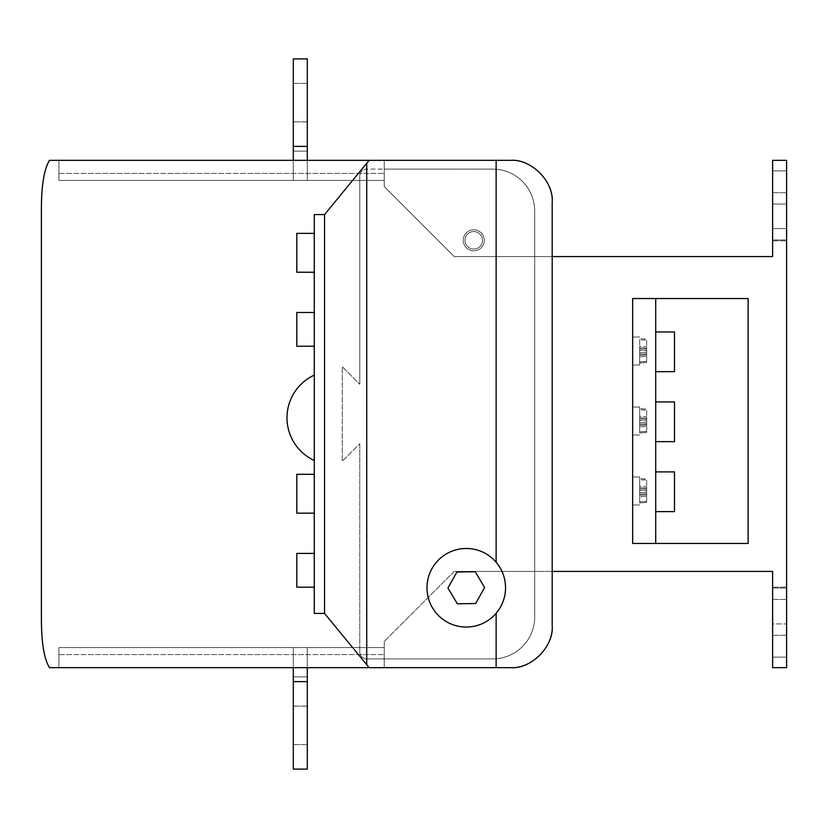 <?xml version="1.0" encoding="UTF-8"?>
<svg xmlns="http://www.w3.org/2000/svg" width="828" height="828" viewBox="0 0 828 828"><rect width="100%" height="100%" fill="white"/><g stroke="black" fill="none" stroke-linecap="round" stroke-linejoin="round"><path stroke-width="0.62" stroke-dasharray="4.14 3.1" d="M293.298 725.38L293.298 706.129L293.298 725.38M307.291 725.38L307.291 706.129L307.291 725.38M293.298 102.62L293.298 121.871L293.298 102.62M307.291 102.62L307.291 121.871L307.291 102.62M484.256 240.317A10.495 10.495 0 0 1 473.761 250.812A10.495 10.495 0 0 1 463.266 240.317A10.495 10.495 0 0 0 473.761 250.812A10.495 10.495 0 0 0 484.256 240.317A10.495 10.495 0 0 0 473.761 229.822A10.495 10.495 0 0 0 463.266 240.317A10.495 10.495 0 0 1 473.761 229.822A10.495 10.495 0 0 1 484.256 240.317A10.495 10.495 0 0 0 473.761 229.822A10.495 10.495 0 0 0 463.266 240.317A10.495 10.495 0 0 0 473.761 250.812A10.495 10.495 0 0 0 484.256 240.317A10.495 10.495 0 0 1 473.761 250.812A10.495 10.495 0 0 1 463.266 240.317A10.495 10.495 0 0 1 473.761 229.822A10.495 10.495 0 0 1 484.256 240.317A10.495 10.495 0 0 1 473.761 250.812A10.495 10.495 0 0 1 463.266 240.317A10.495 10.495 0 0 1 473.761 229.822A10.495 10.495 0 0 1 484.256 240.317A10.495 10.495 0 0 0 473.761 229.822A10.495 10.495 0 0 0 463.266 240.317M505.556 587.756A39.278 39.278 0 0 0 466.278 548.478A39.278 39.278 0 0 0 427 587.756A39.278 39.278 0 0 1 496.127 562.233C502.296 569.623 505.442 578.13 505.556 587.756A39.278 39.278 0 0 0 466.278 548.478A39.278 39.278 0 0 0 427 587.756A39.278 39.278 0 0 1 466.278 548.478A39.278 39.278 0 0 1 505.556 587.756A39.278 39.278 0 0 1 466.278 627.044A39.278 39.278 0 0 1 427 587.756A39.278 39.278 0 0 0 466.278 627.044A39.278 39.278 0 0 0 505.556 587.756A39.278 39.278 0 0 0 466.278 548.478A39.278 39.278 0 0 0 427 587.756A39.278 39.278 0 0 0 466.278 627.044A39.278 39.278 0 0 0 505.556 587.756A39.278 39.278 0 0 0 466.278 548.478A39.278 39.278 0 0 0 427 587.756A39.278 39.278 0 0 1 466.278 548.478A39.278 39.278 0 0 1 505.556 587.756C505.442 597.392 502.296 605.899 496.127 613.289A39.278 39.278 0 0 1 427 587.756A39.278 39.278 0 0 0 466.278 627.044A39.278 39.278 0 0 0 505.556 587.756A39.278 39.278 0 0 1 466.278 627.044A39.278 39.278 0 0 1 427 587.756A39.278 39.278 0 0 0 496.127 613.289L496.127 667.647L49.483 667.647C44.091 658.985 41.4 642.528 41.4 618.278C41.4 642.528 44.091 658.985 49.483 667.647L384.264 667.647L384.264 641.41L384.264 667.647L58.891 667.647L58.891 647.589L384.264 647.589L58.891 647.589L384.264 647.589L58.891 647.589L384.264 647.589L58.891 647.589L58.891 667.647L58.891 654.586L58.891 667.647L58.891 654.586L58.891 667.647L384.264 667.647L58.891 667.647L384.264 667.647L58.891 667.647L384.264 667.647L384.264 647.589L384.264 667.647L384.264 647.589L384.264 667.647L384.264 647.589L384.264 667.647L384.264 647.589L58.891 647.589L384.264 647.589L384.264 667.647L384.264 647.589L384.264 667.647L384.264 658.902L492.722 658.902A41.98 41.98 0 0 0 534.702 616.922L534.702 211.078A41.98 41.98 0 0 0 492.722 169.098L366.773 169.098A6.997 6.997 0 0 0 359.776 176.095L359.776 384.264L342.274 366.773L359.776 384.264L342.274 366.773L342.274 461.227L342.274 366.773L359.776 384.264L359.776 176.095A6.997 6.997 0 0 1 366.773 169.098A6.997 6.997 0 0 0 359.776 176.095A6.997 6.997 0 0 1 366.773 169.098L492.722 169.098A41.98 41.98 0 0 1 534.702 211.078A41.98 41.98 0 0 0 492.722 169.098A41.98 41.98 0 0 1 534.702 211.078L534.702 256.566L772.607 256.566L772.607 160.353L772.607 256.566L552.193 256.566L552.193 571.434L772.607 571.434L772.607 667.647L772.607 571.434L772.607 667.647L786.6 667.647L772.607 667.647L772.607 599.42L772.607 667.647L786.6 667.647L786.6 160.353L786.6 667.647L772.607 667.647L772.607 657.153L786.6 657.153L786.6 588.056L786.6 667.647L772.607 667.647L786.6 667.647L786.6 657.153L772.607 657.153L772.607 667.647L786.6 667.647L786.6 160.353L772.607 160.353L772.607 228.58L772.607 160.353L786.6 160.353L772.607 160.353L772.607 256.566L534.702 256.566L534.702 211.078L534.702 616.922L534.702 256.566L454.23 256.566L552.193 256.566L552.193 571.434L454.23 571.434L772.607 571.434L534.702 571.434L534.702 256.566L454.23 256.566L384.264 186.59L384.264 160.353L49.483 160.353C44.091 169.016 41.4 185.472 41.4 209.722L41.4 618.278C41.4 642.528 44.091 658.985 49.483 667.647L496.127 667.647M632.664 351.02L632.664 365.024L632.664 351.02M639.661 351.02L639.661 365.024L639.661 351.02M632.664 490.973L632.664 476.98L632.664 490.973M639.661 490.973L639.661 476.98L639.661 490.973M632.664 420.997L632.664 407.003L632.664 420.997M639.661 420.997L639.661 407.003L639.661 420.997M293.298 667.647L293.298 647.589L307.291 647.589L293.298 647.589L307.291 647.589L293.298 647.589L307.291 647.589L293.298 647.589L293.298 769.108L293.298 647.589L293.298 769.108L293.298 647.589L307.291 647.589L307.291 769.108L307.291 676.869L293.298 676.869L293.298 769.108L293.298 647.589L307.291 647.589L307.291 681.62L307.291 647.589L307.291 681.62L293.298 681.62L293.298 769.108L293.298 676.869L293.298 769.108L307.291 769.108L293.298 769.108L307.291 769.108L307.291 681.62L307.291 769.108L293.298 769.108L307.291 769.108L307.291 676.869L293.298 676.869L293.298 647.589L307.291 647.589L293.298 647.589L293.298 676.869L307.291 676.869L307.291 769.108L293.298 769.108L307.291 769.108L307.291 647.589L293.298 647.589L293.298 676.869L307.291 676.869L307.291 647.589L293.298 647.589L293.298 681.62L307.291 681.62L307.291 769.108L307.291 647.589L307.291 769.108L293.298 769.108L307.291 769.108L293.298 769.108L307.291 769.108L307.291 676.869L293.298 676.869L307.291 676.869L293.298 676.869L307.291 676.869L307.291 647.589L307.291 667.647M496.127 562.233L496.127 160.353L510.214 160.353L49.483 160.353L496.127 160.353L58.891 160.353L384.264 160.353L58.891 160.353L384.264 160.353L58.891 160.353L58.891 173.414L58.891 160.353L58.891 173.414L58.891 160.353L58.891 173.414L58.891 160.353L384.264 160.353L384.264 186.59L384.264 160.353L58.891 160.353L384.264 160.353L58.891 160.353L384.264 160.353L58.891 160.353L384.264 160.353L384.264 180.411L58.891 180.411L384.264 180.411L58.891 180.411L384.264 180.411L58.891 180.411L384.264 180.411L384.264 160.353L384.264 186.59L454.23 256.566L552.193 256.566L552.193 202.332A41.98 41.98 0 0 0 510.214 160.353C530.986 158.479 554.067 181.56 552.193 202.332L552.193 625.668C554.067 646.44 530.986 669.521 510.214 667.647A41.98 41.98 0 0 0 552.193 625.668L552.193 571.434L454.23 571.434L384.264 641.41L454.23 571.434L534.702 571.434L534.702 616.922A41.98 41.98 0 0 1 492.722 658.902A41.98 41.98 0 0 0 534.702 616.922A41.98 41.98 0 0 1 492.722 658.902L366.773 658.902L384.264 658.902L384.264 641.41L384.264 667.647L510.214 667.647A41.98 41.98 0 0 0 552.193 625.668M307.291 160.353L307.291 180.411L307.291 151.131L293.298 151.131L307.291 151.131L293.298 151.131L307.291 151.131L293.298 151.131L307.291 151.131L293.298 151.131L293.298 58.891L307.291 58.891L293.298 58.891L307.291 58.891L293.298 58.891L307.291 58.891L293.298 58.891L307.291 58.891L293.298 58.891L307.291 58.891L293.298 58.891L307.291 58.891L307.291 180.411L307.291 58.891L307.291 180.411L293.298 180.411L307.291 180.411L293.298 180.411L307.291 180.411L293.298 180.411L307.291 180.411L293.298 180.411L293.298 58.891L293.298 180.411L293.298 58.891L293.298 180.411L307.291 180.411L307.291 58.891L307.291 151.131L293.298 151.131L293.298 58.891L293.298 180.411L307.291 180.411L307.291 146.38L307.291 180.411L293.298 180.411L307.291 180.411L293.298 180.411L293.298 58.891L293.298 160.353M447.938 588.004L457.315 603.767L475.655 603.529L484.618 587.518L475.241 571.755L456.901 571.993L447.938 588.004L456.901 571.993L475.241 571.755L484.618 587.518L475.655 603.529L457.315 603.767L447.938 588.004L456.901 571.993L475.241 571.755L484.618 587.518L475.655 603.529L457.315 603.767L447.938 588.004L457.315 603.767L475.655 603.529L484.618 587.518L475.241 571.755L456.901 571.993L447.938 588.004L456.901 571.993L475.241 571.755L484.618 587.518L475.655 603.529L457.315 603.767L447.938 588.004L457.315 603.767L475.655 603.529L484.618 587.518L475.241 571.755L456.901 571.993L447.938 588.004L457.315 603.767L475.655 603.529L484.618 587.518L475.241 571.755L456.901 571.993L447.938 588.004M366.773 658.902A6.997 6.997 0 0 1 359.776 651.905A6.997 6.997 0 0 0 366.773 658.902A6.997 6.997 0 0 1 359.776 651.905A6.997 6.997 0 0 0 366.773 658.902L492.722 658.902L366.773 658.902M359.776 443.736L359.776 651.905L359.776 443.736L342.274 461.227L359.776 443.736L342.274 461.227L342.274 366.773L342.274 461.227L359.776 443.736L359.776 651.905L359.776 443.736M314.288 513.174L296.797 513.174L296.797 474.309L296.797 513.174L314.288 513.174L314.288 474.309L314.288 513.174L314.288 474.309L314.288 513.174L314.288 474.309L314.288 513.174L314.288 474.309L314.288 513.174L296.797 513.174L314.288 513.174L296.797 513.174L296.797 474.309L314.288 474.309L296.797 474.309L296.797 513.174L296.797 474.309L314.288 474.309L296.797 474.309L296.797 513.174L314.288 513.174L296.797 513.174L296.797 474.309L314.288 474.309M314.288 272.236L296.797 272.236L296.797 233.361L296.797 272.236L314.288 272.236L314.288 233.361L314.288 272.236L314.288 233.361L314.288 272.236L314.288 233.361L314.288 272.236L314.288 233.361L314.288 272.236L296.797 272.236L314.288 272.236L296.797 272.236L296.797 233.361L296.797 272.236L314.288 272.236L296.797 272.236L296.797 233.361L314.288 233.361L296.797 233.361L314.288 233.361L296.797 233.361L296.797 272.236L296.797 233.361L314.288 233.361M314.288 346.239L314.288 312.477L314.288 346.239L314.288 312.477L314.288 346.239L314.288 312.477L314.288 346.239L314.288 312.477L314.288 346.239L296.797 346.239L296.797 312.477L314.288 312.477L296.797 312.477L296.797 346.239L314.288 346.239L296.797 346.239L314.288 346.239L296.797 346.239L296.797 312.477L296.797 346.239L296.797 312.477L314.288 312.477L296.797 312.477L314.288 312.477L296.797 312.477L296.797 346.239L314.288 346.239L296.797 346.239L296.797 312.477L314.288 312.477M314.288 587.176L296.797 587.176L296.797 553.425L296.797 587.176L314.288 587.176L314.288 553.425L314.288 587.176L314.288 553.425L314.288 587.176L314.288 553.425L314.288 587.176L314.288 553.425L314.288 587.176L296.797 587.176L296.797 553.425L314.288 553.425L296.797 553.425L296.797 587.176L314.288 587.176L296.797 587.176L314.288 587.176L296.797 587.176L296.797 553.425L314.288 553.425L296.797 553.425L296.797 587.176L296.797 553.425L314.288 553.425M324.545 613.424L314.288 613.424L324.545 613.424L314.288 613.424L314.288 460.471A46.999 46.999 0 0 1 314.288 375.125L314.288 613.424L314.288 214.576L324.545 214.576L314.288 214.576L324.545 214.576L324.545 613.424L369.133 667.647M639.661 346.29L639.661 363.026L639.661 338.58L639.661 363.026L639.661 346.29L646.658 346.87L646.658 348.319L639.661 347.75L646.658 348.319L646.658 339.149L646.658 362.457L646.658 346.87L639.661 346.29M632.664 298.546L748.119 298.546L748.119 543.447L632.664 543.447L632.664 298.546L748.119 298.546L748.119 543.447L632.664 543.447L632.664 298.546L748.119 298.546L748.119 543.447L632.664 543.447L632.664 298.546M41.4 209.722C41.4 185.472 44.091 169.016 49.483 160.353C44.091 169.016 41.4 185.472 41.4 209.722L41.4 618.278M366.732 163.271L324.545 214.576L366.732 163.271L366.732 664.729M772.607 228.58L772.607 170.847L786.6 170.847L786.6 228.58L786.6 160.353L772.607 160.353L772.607 170.847L772.607 160.353L786.6 160.353L786.6 170.847L772.607 170.847L772.607 239.944L772.607 192.717L772.607 239.944L772.607 192.717L772.607 228.58L786.6 228.58L786.6 240.824L786.6 160.353L772.607 160.353L786.6 160.353L786.6 239.944L786.6 192.717L786.6 239.944L786.6 192.717L786.6 228.58L772.607 228.58M786.6 623.919L786.6 587.176L786.6 635.283L786.6 623.919L772.607 623.919L772.607 587.176L772.607 657.153L772.607 588.056L772.607 635.283L772.607 588.056L772.607 623.919L786.6 623.919M655.714 543.447L655.714 471.898L674.499 471.898L674.499 511.621L655.714 511.621L655.714 471.898L674.499 471.898L674.499 511.621L655.714 511.621L655.714 543.447L655.714 298.546L655.714 331.956L674.499 331.956L674.499 371.679L655.714 371.679L655.714 331.956L674.499 331.956L674.499 371.679L655.714 371.679L655.714 298.546M655.714 401.932L655.714 371.679L655.714 401.932L674.499 401.932L674.499 441.645L655.714 441.645L655.714 401.932L674.499 401.932L674.499 441.645L655.714 441.645L655.714 401.932L674.499 401.932L674.499 441.645L655.714 441.645L655.714 471.898L655.714 441.645M639.661 416.267L639.661 433.003L639.661 408.546L639.661 433.003L639.661 416.267L646.658 416.836L646.658 418.295L639.661 417.726L646.658 418.295L646.658 409.115L646.658 432.423L646.658 416.836L639.661 416.267M639.661 486.233L639.661 502.969L639.661 478.522L639.661 502.969L639.661 486.233L646.658 486.812L646.658 488.261L639.661 487.692L646.658 488.261L646.658 479.091L646.658 502.399L646.658 486.812L639.661 486.233M646.658 352.449L639.661 352.831L646.658 352.449L646.658 339.149L639.661 338.58L646.658 339.149L646.658 340.163L639.661 339.77L646.658 340.163L646.658 349.344L639.661 348.95L646.658 349.344L646.658 350.751L639.661 350.368L646.658 350.751L646.658 356.33L639.661 356.899L646.658 356.33L646.658 354.922L639.661 355.491L646.658 354.922L646.658 362.457L639.661 363.026L646.658 362.457L646.658 361.443L639.661 361.826L646.658 361.443L646.658 353.898L639.661 354.291L646.658 353.898L646.658 352.449M646.658 492.391L639.661 492.774L646.658 492.391L646.658 479.091L639.661 478.522L646.658 479.091L646.658 480.105L639.661 479.712L646.658 480.105L646.658 489.286L639.661 488.893L646.658 489.286L646.658 490.693L639.661 490.311L646.658 490.693L646.658 496.272L639.661 496.852L646.658 496.272L646.658 494.865L639.661 495.434L646.658 494.865L646.658 502.399L639.661 502.969L646.658 502.399L646.658 501.385L639.661 501.768L646.658 501.385L646.658 493.84L639.661 494.233L646.658 493.84L646.658 492.391M646.658 422.415L639.661 422.808L646.658 422.415L646.658 409.115L639.661 408.546L646.658 409.115L646.658 410.129L639.661 409.746L646.658 410.129L646.658 419.31L639.661 418.916L646.658 419.31L646.658 420.727L639.661 420.334L646.658 420.727L646.658 426.306L639.661 426.875L646.658 426.306L646.658 424.888L639.661 425.457L646.658 424.888L646.658 432.423L639.661 433.003L646.658 432.423L646.658 431.409L639.661 431.802L646.658 431.409L646.658 423.874L639.661 424.267L646.658 423.874L646.658 422.415M314.288 460.471A46.999 46.999 0 0 1 314.288 375.125A46.999 46.999 0 0 0 314.288 460.471L314.288 375.125M58.891 173.414L58.891 160.353L58.891 180.411L384.264 180.411L384.264 173.414L384.264 180.411L58.891 180.411L384.264 180.411L58.891 180.411L384.264 180.411L58.891 180.411L58.891 173.414L58.891 180.411L58.891 173.414L58.891 180.411L58.891 173.414L384.264 173.414L58.891 173.414M307.291 146.38L293.298 146.38M384.264 647.589L384.264 654.586L384.264 647.589L58.891 647.589L384.264 647.589M384.264 169.098L492.722 169.098L384.264 169.098M359.776 176.095L359.776 384.264L359.776 176.095M369.133 160.353L324.545 214.576M552.193 202.332A41.98 41.98 0 0 0 510.214 160.353M384.264 186.59L454.23 256.566L384.264 186.59M786.6 657.153L786.6 587.176L786.6 657.153L772.607 657.153L786.6 657.153M786.6 204.081L786.6 192.717L786.6 204.081L772.607 204.081L786.6 204.081M772.607 170.847L786.6 170.847L772.607 170.847M454.23 571.434L384.264 641.41L454.23 571.434M655.714 471.898L674.499 471.898L674.499 511.621L655.714 511.621M655.714 331.956L674.499 331.956L674.499 371.679L655.714 371.679M58.891 654.586L58.891 647.589L58.891 654.586L58.891 647.589L58.891 654.586L58.891 647.589L58.891 654.586L384.264 654.586L58.891 654.586M307.291 681.62L293.298 681.62M465.015 240.317A8.746 8.746 0 0 0 473.761 249.062A8.746 8.746 0 0 0 482.507 240.317A8.746 8.746 0 0 0 473.761 231.571A8.746 8.746 0 0 0 465.015 240.317A8.746 8.746 0 0 0 473.761 249.062A8.746 8.746 0 0 0 482.507 240.317A8.746 8.746 0 0 0 473.761 231.571A8.746 8.746 0 0 0 465.015 240.317M772.607 599.42L786.6 599.42L772.607 599.42M307.291 706.129L293.298 706.129L307.291 706.129M307.291 83.38L293.298 83.38L307.291 83.38M639.661 337.027L632.664 337.027L639.661 337.027M639.661 476.98L632.664 476.98L639.661 476.98M639.661 407.003L632.664 407.003L639.661 407.003M772.607 635.283L786.6 635.283L772.607 635.283M772.607 588.056L786.6 588.056L772.607 588.056M772.607 192.717L786.6 192.717L772.607 192.717M772.607 239.944L786.6 239.944L772.607 239.944M772.607 240.824L786.6 240.824L772.607 240.824M772.607 587.176L786.6 587.176L772.607 587.176M639.661 434.99L632.664 434.99L639.661 434.99M639.661 504.966L632.664 504.966L639.661 504.966M639.661 365.024L632.664 365.024L639.661 365.024M307.291 121.871L293.298 121.871L307.291 121.871M307.291 744.62L293.298 744.62L307.291 744.62"/><path stroke-width="1.24" d="M496.127 667.647L496.127 613.289C502.296 605.899 505.442 597.392 505.556 587.756A39.278 39.278 0 0 1 452.668 624.612A39.278 39.278 0 0 1 452.668 550.91A39.278 39.278 0 0 1 496.127 562.233L496.127 160.353L510.214 160.353L49.483 160.353C44.091 169.016 41.4 185.472 41.4 209.722L41.4 618.278C41.4 642.528 44.091 658.985 49.483 667.647L510.214 667.647C530.986 669.521 554.067 646.44 552.193 625.668L552.193 571.434L772.607 571.434L772.607 667.647L786.6 667.647L786.6 160.353L772.607 160.353L772.607 256.566L552.193 256.566L552.193 202.332L552.193 625.668M41.4 209.722L41.4 618.278M324.545 613.424L314.288 613.424L314.288 214.576L324.545 214.576L324.545 613.424L369.133 667.647M369.133 160.353L324.545 214.576M366.732 163.271L366.732 664.729M510.214 160.353C530.986 158.479 554.067 181.56 552.193 202.332M505.556 587.756C505.442 578.13 502.296 569.623 496.127 562.233M655.714 298.546L748.119 298.546L748.119 543.447L632.664 543.447L632.664 298.546L655.714 298.546L655.714 543.447M655.714 331.956L674.499 331.956L674.499 371.679L655.714 371.679M655.714 401.932L674.499 401.932L674.499 441.645L655.714 441.645M655.714 471.898L674.499 471.898L674.499 511.621L655.714 511.621M475.655 603.529L457.315 603.767L447.938 588.004L456.901 571.993L475.241 571.755L484.618 587.518L475.655 603.529M314.288 346.239L296.797 346.239L296.797 312.477L314.288 312.477M314.288 272.236L296.797 272.236L296.797 233.361L314.288 233.361M314.288 587.176L296.797 587.176L296.797 553.425L314.288 553.425M314.288 513.174L296.797 513.174L296.797 474.309L314.288 474.309M314.288 460.471A46.999 46.999 0 0 1 314.288 375.125M307.291 160.353L307.291 58.891L293.298 58.891L293.298 160.353M307.291 146.38L293.298 146.38M307.291 681.62L293.298 681.62L293.298 769.108L307.291 769.108L307.291 667.647M293.298 681.62L293.298 667.647"/></g></svg>
